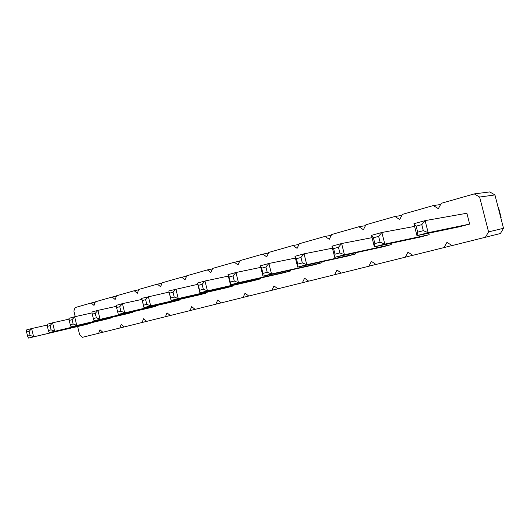 <?xml version="1.0" encoding="UTF-8"?>
<svg xmlns="http://www.w3.org/2000/svg" width="530" height="530" viewBox="0 0 530 530"><rect width="100%" height="100%" fill="white"/><g stroke="black" fill="none" stroke-linecap="round" stroke-linejoin="round"><path stroke-width="0.79" d="M77.632 326.52L79.672 334.847L82.388 337.319L98.646 333.284L99.971 329.733L102.807 332.257L119.84 328.024L121.251 324.373L124.205 326.944L142.08 322.505L143.577 318.755L146.658 321.372L165.433 316.715L167.029 312.846L170.249 315.516L189.998 310.613L191.694 306.638L195.06 309.361L215.862 304.2L217.671 300.099L221.202 302.875L243.131 297.429L245.059 293.203L248.769 296.031L271.93 290.281L273.99 285.915L277.886 288.804L302.385 282.722L304.591 278.21L308.692 281.158L334.649 274.719L337.014 270.048L341.333 273.063L368.88 266.226L371.417 261.383L375.982 264.463L405.271 257.196L407.994 252.174L412.824 255.321L444.027 247.576L446.962 242.362L452.083 245.576L500.413 233.505L503.5 228.298L494.934 194.927L479.63 197.041L474.264 193.9L441.285 203.295L438.363 208.641L433.308 205.56L402.416 214.365L399.7 219.513L394.936 216.492L365.932 224.753L363.401 229.715L358.896 226.754L331.614 234.525L329.262 239.308L324.996 236.413L299.291 243.734L297.098 248.351L293.044 245.509L268.776 252.419L266.729 256.891L262.88 254.102L239.938 260.634L238.016 264.96L234.359 262.224L212.629 268.412L210.834 272.599L207.343 269.916L186.739 275.785L185.056 279.847L181.724 277.216L162.153 282.788L160.57 286.73L157.39 284.146L138.787 289.446L137.297 293.276L134.249 290.738L116.54 295.78L115.136 299.503L112.221 297.012L95.34 301.815L94.015 305.439L91.213 302.988L75.108 307.579L73.862 311.103L75.214 316.629M494.934 194.927L489.746 191.926L474.264 193.9M503.5 228.298L488.561 231.888L479.63 197.041M485.387 237.307L488.561 231.888M180.067 299.907L118.336 314.376L173.873 301.53L180.067 299.907L179.928 299.337M169.063 292.07L141.709 298.363L143.988 307.612L198.949 294.965L205.474 293.256L205.322 292.633M197.796 284.319L168.785 290.937L171.137 300.457L225.376 288.042L232.259 286.24L232.087 285.557M295.415 258.084L268.902 263.476L260.402 265.808L263.006 276.229L313.892 264.868L322.041 262.734L321.796 261.767M260.786 267.365L235.949 272.513L227.966 274.699L230.484 284.809L282.715 273.029L290.407 271.022L290.188 270.161M228.317 276.097L204.991 281.006L197.485 283.06L199.916 292.865L253.254 280.748L260.522 278.84L260.329 278.078M332.416 248.199L304.048 253.83L294.971 256.321L297.674 267.094L346.951 256.215L355.597 253.95L355.312 252.843M90.246 323.419L28.474 338.074L85.145 324.757L90.246 323.419L90.146 323.015M132.97 312.236L71.053 326.844L127.359 313.707L132.97 312.236L132.851 311.759M111.101 317.96L49.224 332.601L105.755 319.358L111.101 317.96L110.995 317.523M155.933 306.227L94.062 320.776L150.036 307.764L155.933 306.227L155.8 305.711M414.599 226.403L381.872 232.484L371.464 235.34L374.379 246.867L419.396 237.248L429.187 234.684L428.803 233.167M372.047 237.659L341.618 243.528L331.912 246.192L334.715 257.322L382.05 247.026L391.239 244.621L390.915 243.336M413.917 223.7L416.163 226.171L421.774 224.64L425.106 220.626L413.917 223.7L416.951 235.645L459.212 226.827L469.659 224.091L466.884 213.252L425.106 220.626L428.174 232.683L423.311 230.676L417.693 232.173L416.951 235.645L428.174 232.683L469.659 224.091M440.615 204.52L433.308 205.56M452.037 245.549L444.027 247.576M401.859 215.419L394.936 216.492M412.791 255.294L405.271 257.196M365.462 225.674L358.896 226.754M375.949 264.444L368.88 266.226M331.217 235.333L324.996 236.413M341.307 273.043L334.649 274.719M298.947 244.449L293.044 245.509M308.665 281.145L302.385 282.722M268.485 253.062L262.88 254.102M277.866 288.79L271.93 290.281M239.679 261.217L234.359 262.224M248.749 296.018L243.131 297.429M212.404 268.935L207.343 269.916M221.182 302.862L215.862 304.2M186.54 276.262L181.724 277.216M195.047 309.348L189.998 310.613M161.981 283.225L157.39 284.146M170.236 315.509L165.433 316.715M138.628 289.844L134.249 290.738M146.644 321.365L142.08 322.505M116.401 296.151L112.221 297.012M124.192 326.937L119.84 328.024M95.215 302.16L91.213 302.988M102.793 332.244L98.646 333.284M500.77 217.664L501.122 217.572L500.764 217.651M498.213 207.72L498.571 207.654L501.122 217.572M141.96 299.397L122.437 303.644L124.663 312.707L120.866 311.243L119.753 306.711L122.437 303.644L116.123 305.379L116.593 307.566L119.753 306.711M205.474 293.256L150.679 305.85L146.79 304.339L145.637 299.675L148.38 296.528L150.679 305.85L143.988 307.612L143.445 305.227L146.79 304.339M232.259 286.24L178.232 298.582L174.237 297.025L170.686 297.973L171.137 300.457L178.232 298.582L175.854 288.996L173.052 292.229L174.237 297.025M322.041 262.734L271.532 273.983L267.206 272.261L265.888 267.001L268.902 263.476L271.532 273.983L263.006 276.229L262.94 273.394L267.206 272.261M290.407 271.022L238.487 282.695L234.28 281.032L230.272 282.099L230.484 284.809L238.487 282.695L235.949 272.513L233.008 275.938L234.28 281.032M260.522 278.84L207.449 290.884L203.348 289.267L199.585 290.274L199.916 292.865L207.449 290.884L204.991 281.006L202.122 284.325L203.348 289.267M355.597 253.95L306.777 264.689L302.325 262.906L300.96 257.467L304.048 253.83L306.777 264.689L297.674 267.094L297.774 264.119L302.325 262.906M47.256 325.056L31.614 328.56L33.602 336.716L30.144 335.41L27.58 336.093L28.474 338.074M29.15 331.329L26.593 332.025L26.5 329.958L31.614 328.56L29.15 331.329L30.144 335.41M92.061 312.899L74.637 316.755L76.737 325.347L73.12 323.962L70.278 324.718L71.053 326.844M72.067 319.663L69.231 320.438L68.973 318.311L74.637 316.755L72.067 319.663L73.12 323.962M69.072 319.133L52.576 322.81L54.616 331.177L51.079 329.832L50.059 325.645L52.576 322.81L47.196 324.287L47.369 326.381L50.059 325.645M116.328 306.333L97.891 310.381L100.057 319.199L96.347 317.775L93.353 318.57L94.062 320.776M95.267 313.363L92.273 314.177L91.915 312.018L97.891 310.381L95.267 313.363L96.347 317.775M429.187 234.684L384.82 244.111L380.103 242.183L374.876 243.575L374.379 246.867L384.82 244.111L381.872 232.484L378.625 236.367L380.103 242.183M391.239 244.621L344.454 254.758L339.869 252.903L335 254.201L334.715 257.322L344.454 254.758L341.618 243.528L338.451 247.285L339.869 252.903M118.336 314.376L117.706 312.084L120.866 311.243M116.593 307.566L117.706 312.084M141.709 298.363L142.298 300.583L145.637 299.675M142.298 300.583L143.445 305.227M168.785 290.937L170.686 297.973M169.507 293.189L173.052 292.229M260.402 265.808L261.628 268.16L265.888 267.001M261.628 268.16L262.94 273.394M227.966 274.699L229.013 277.024L233.008 275.938M229.013 277.024L230.272 282.099M197.485 283.06L198.359 285.352L202.122 284.325M198.359 285.352L199.585 290.274M294.971 256.321L296.416 258.706L300.96 257.467M296.416 258.706L297.774 264.119M26.593 332.025L27.58 336.093M69.231 320.438L70.278 324.718M49.224 332.601L48.382 330.548L51.079 329.832M47.369 326.381L48.382 330.548M92.273 314.177L93.353 318.57M371.464 235.34L373.405 237.785L374.876 243.575M373.405 237.785L378.625 236.367M331.912 246.192L333.589 248.603L338.451 247.285M333.589 248.603L335 254.201M421.774 224.64L423.311 230.676M416.163 226.171L417.693 232.173"/></g></svg>
